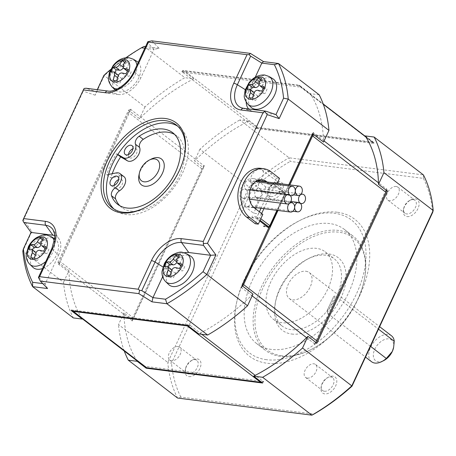 <?xml version="1.0" encoding="UTF-8"?>
<svg xmlns="http://www.w3.org/2000/svg" width="456" height="456" viewBox="0 0 456 456"><rect width="100%" height="100%" fill="white"/><g stroke="black" fill="none" stroke-linecap="round" stroke-linejoin="round"><path stroke-width="0.34" stroke-dasharray="2.28 1.71" d="M124.739 62.557L125.44 63.093A11.451 7.096 127.5 0 1 128.945 63.538L125.782 61.104M178.245 257.173L178.946 257.714A11.451 7.096 127.5 0 1 182.451 258.159L179.288 255.725M123.166 67.921A3.597 2.229 -52.5 0 0 123.439 67.402L125.44 63.093M118.178 75.115A3.597 2.229 -52.5 0 0 117.448 74.818L114.142 74.402A11.451 7.096 127.5 0 1 114.809 72.521M127.372 71.147A3.597 2.229 -52.5 0 0 127.897 71.301L131.197 71.723A11.451 7.096 127.5 0 1 129.071 76.3L125.77 75.878A3.597 2.229 -52.5 0 0 121.9 78.717L119.899 83.032A11.451 7.096 127.5 0 1 116.394 82.582L118.395 78.272A3.597 2.229 -52.5 0 0 118.366 75.286M128.945 63.538L126.945 67.853A3.597 2.229 -52.5 0 0 127.161 71.011M307.23 378.109A8.179 5.067 127.5 0 1 305.566 377.443A8.179 5.067 127.5 0 1 305.731 369.035A8.179 5.067 127.5 0 1 313.87 363.808A8.179 5.067 127.5 0 1 315.535 364.475A8.179 5.067 127.5 0 1 315.37 372.883A8.179 5.067 127.5 0 1 307.23 378.109M324.336 391.254A8.179 5.067 127.5 0 1 322.666 390.587A8.179 5.067 127.5 0 1 321.417 385.639A8.179 5.067 127.5 0 1 327.533 377.682A8.179 5.067 127.5 0 1 330.97 376.952A8.179 5.067 127.5 0 1 332.635 377.619A8.179 5.067 127.5 0 1 332.475 386.027A8.179 5.067 127.5 0 1 324.336 391.254M128.028 69.289L131.197 71.723M125.907 73.866L129.071 76.3M116.73 80.598L119.899 83.032M113.23 80.148L116.394 82.582M110.979 71.968L114.142 74.402M180.884 265.768A3.597 2.229 -52.5 0 0 181.402 265.922L184.703 266.344A11.451 7.096 127.5 0 1 182.577 270.921L179.276 270.499A3.597 2.229 -52.5 0 0 175.406 273.338L173.405 277.647A11.451 7.096 127.5 0 1 169.9 277.202L171.901 272.893A3.597 2.229 -52.5 0 0 171.872 269.901M182.451 258.159L180.451 262.468A3.597 2.229 -52.5 0 0 180.667 265.631M176.671 262.542A3.597 2.229 -52.5 0 0 176.945 262.023L178.946 257.714M171.684 269.73A3.597 2.229 -52.5 0 0 170.954 269.439L167.648 269.017A11.451 7.096 127.5 0 1 168.315 267.142M138.236 62.375A17.995 11.155 127.5 0 1 138.789 77.725A17.995 11.155 127.5 0 1 119.444 91.924A17.995 11.155 127.5 0 1 115.191 89.957A17.995 11.155 127.5 0 1 116.462 71.438A17.995 11.155 127.5 0 1 134.047 60.46A17.995 11.155 127.5 0 1 137.074 61.486M110.654 69.494A166.873 103.426 127.5 0 1 126.016 57.684M118.246 94.495A20.942 12.979 -52.5 0 0 140.761 77.976L134.594 71.632A24.675 15.293 127.5 0 1 108.061 91.097L118.246 94.495L96.341 91.707L97.276 89.689M144.814 48.199L154.037 49.379L140.761 77.976M107.719 91.018A3.272 2.417 -82.7 0 1 108.061 91.097L86.155 88.304L96.341 91.707L95.167 95.184L104.23 75.662A170.145 105.456 127.5 0 1 144.13 46.392L184.845 77.685A170.145 105.456 -52.5 0 0 144.951 106.96L103.951 75.314M151.837 40.846L159.081 48.296L154.037 49.379L147.869 43.029L134.594 71.632A3.272 0.872 -155.1 0 1 134.269 70.925M159.081 48.296L145.572 46.575M84.138 88.435L83.209 91.194L23.484 219.855L31.886 231.511L22.823 251.039L63.544 282.332A170.145 105.456 -52.5 0 0 73.331 317.929M86.155 88.304L85.791 88.225M95.167 95.184L83.209 91.194M81.869 318.425A162.621 100.787 127.5 0 1 81.607 318.009A162.621 100.787 127.5 0 1 69.01 272.175L58.83 264.349A162.621 100.787 -52.5 0 0 58.841 264.708L57.975 262.194L128.529 110.198L139.525 118.645A162.621 100.787 127.5 0 1 140.898 117.295A162.621 100.787 127.5 0 1 192.267 79.612A162.621 100.787 127.5 0 1 193.8 78.825L184.845 77.685M57.975 262.194L68.97 270.642L63.544 282.332M144.951 106.96L139.525 118.645M147.835 41.701L147.869 43.029M365.866 136.965L374.005 143.224A6.544 4.058 -52.5 0 0 373.384 142.529A6.544 4.058 -52.5 0 0 372.05 141.998L258.199 127.498A6.544 4.058 -52.5 0 0 255.383 128.119L182.086 71.786A162.621 100.787 -52.5 0 0 181.727 71.974L182.805 70.378L299.227 85.204L310.217 93.651A162.621 100.787 127.5 0 1 310.895 94.717A162.621 100.787 127.5 0 1 323.492 140.551A162.621 100.787 127.5 0 1 323.532 142.078M182.805 70.378L193.8 78.825M319.171 94.791L310.217 93.651M22.8 220.579L23.484 219.855M31.025 232.423L31.886 231.511M257.731 127.959L255.024 128.307L374.165 143.48L374.148 142.785L257.731 127.959L248.771 121.079A162.621 100.787 -52.5 0 0 247.237 121.86A162.621 100.787 -52.5 0 0 195.869 159.549L204.014 165.807A6.544 4.058 -52.5 0 0 201.86 168.834L132.861 317.479A6.544 4.058 -52.5 0 0 132.12 320.682L69.01 272.175A162.621 100.787 127.5 0 1 68.97 270.642M128.529 110.198L131.043 109.155L58.841 264.708M131.043 109.155A162.621 100.787 -52.5 0 0 130.718 109.474L195.869 159.549A162.621 100.787 127.5 0 0 194.495 160.9L203.45 167.779L132.895 319.781L123.941 312.896A162.621 100.787 -52.5 0 0 123.981 314.423A162.621 100.787 -52.5 0 0 136.578 360.257L144.723 366.516A6.544 4.058 -52.5 0 0 145.35 367.211M299.227 85.204L300.869 87.147L181.727 71.974M300.869 87.147A162.621 100.787 -52.5 0 0 300.715 86.891L323.315 104.264M58.453 255.297A20.942 12.979 -52.5 0 0 59.081 238.961L53.021 229.704A24.675 15.293 127.5 0 1 52.28 248.953L58.453 255.297L45.178 283.9L42.756 283.592M59.081 238.961A20.942 12.979 -52.5 0 0 54.777 235.632M32.878 267.279A17.995 11.155 127.5 0 1 34.154 248.759A17.995 11.155 127.5 0 1 51.733 237.787A17.995 11.155 127.5 0 1 54.76 238.813A17.995 11.155 127.5 0 1 56.932 254.015A17.995 11.155 127.5 0 1 42.533 268.555M71.29 310.622L71.273 309.932A162.621 100.787 -52.5 0 0 71.427 310.183L136.578 360.257A162.621 100.787 127.5 0 0 136.84 360.673M201.86 168.834L128.564 112.501A6.544 4.058 127.5 0 1 130.718 109.474M128.564 112.501L59.565 261.145L132.861 317.479M58.83 264.349A6.544 4.058 127.5 0 1 59.565 261.145M51.956 248.252A3.272 0.872 -155.1 0 0 52.28 248.953L39.005 277.556L38.424 277.408M305.908 271.24A16.359 10.14 127.5 0 1 309.242 272.568A16.359 10.14 127.5 0 1 308.911 289.383A16.359 10.14 127.5 0 1 292.632 299.843A16.359 10.14 127.5 0 1 289.298 298.515A16.359 10.14 127.5 0 1 289.628 281.694A16.359 10.14 127.5 0 1 305.908 271.24M370.511 346.321L327.26 313.078L327.208 310.416L333.724 296.377L335.223 295.915L378.48 329.158M371.554 361.733A16.359 10.14 127.5 0 1 371.879 344.913A16.359 10.14 127.5 0 1 388.159 334.459A16.359 10.14 127.5 0 1 391.493 335.787M324.045 140.972L313.312 132.724A162.621 100.787 -52.5 0 0 313.3 132.365L312.537 133.631M274.358 182.56L285.758 191.326L285.165 192.985L272.95 183.591L274.358 182.56L276.478 177.982L267.928 171.41A26.174 19.317 97.3 0 0 260.615 168.327M288.802 184.771L285.758 191.326M259.76 221.012L257.366 219.171L257.019 217.917L251.763 217.244L252.293 216.098A1.311 0.963 97.3 0 0 252.573 217.871L257.834 218.538L260.097 220.282M255.24 223.748L257.366 219.171M245.277 89.661L248.537 91.702L255.246 77.246M248.537 91.702A20.942 12.979 -52.5 0 0 246.183 102.15M248.6 108.956A20.942 12.979 -52.5 0 0 252.265 111.389A20.942 12.979 -52.5 0 0 254.06 111.794L243.874 108.391A24.675 15.293 127.5 0 1 241.76 107.918L252.265 111.389M275.971 114.581L254.06 111.794M251.005 107.251A17.995 11.155 127.5 0 1 252.282 88.732A17.995 11.155 127.5 0 1 269.861 77.759A17.995 11.155 127.5 0 1 272.887 78.785M372.05 141.998L298.754 85.665A6.544 4.058 127.5 0 1 300.088 86.195A6.544 4.058 127.5 0 1 300.715 86.891M298.754 85.665L184.902 71.164L258.199 127.498M182.086 71.786A6.544 4.058 127.5 0 1 184.902 71.164M248.771 121.079L239.816 119.939L289.087 157.804L423.413 174.91L423.407 178.376L290.227 161.418L289.087 157.804A170.145 105.456 127.5 0 0 249.193 187.074L199.922 149.209A170.145 105.456 127.5 0 1 239.816 119.939M199.922 149.209L194.495 160.9M39.005 277.556L45.178 283.9L47.566 288.54M252.977 294.074A162.621 100.787 127.5 0 1 251.604 295.425A162.621 100.787 127.5 0 1 200.235 333.114A162.621 100.787 127.5 0 1 198.702 333.895M201.757 334.288L190.055 325.288A162.621 100.787 -52.5 0 0 190.414 325.099L187.707 325.447M71.273 309.932L190.414 325.099M71.837 310.69A6.544 4.058 127.5 0 1 71.427 310.183M123.941 312.896L118.514 324.581L167.785 362.452L249.193 187.074L252.225 189.303L171.513 363.175L167.785 362.452A170.145 105.456 127.5 0 0 177.572 398.048L180.838 397.085L314.013 414.048M124.266 351.006A170.145 105.456 127.5 0 1 118.514 324.581M188.282 325.892A6.544 4.058 -52.5 0 0 190.055 325.288M132.895 319.781L132.132 321.041A162.621 100.787 127.5 0 1 132.12 320.682M132.132 321.041L204.339 165.488A162.621 100.787 -52.5 0 0 204.014 165.807M204.339 165.488L203.45 167.779M162.627 276.781L166.229 269.023L162.963 266.982M184.401 252.755A20.942 12.979 -52.5 0 0 166.229 269.023M114.011 209.07A52.354 32.444 -52.5 0 0 115.482 210.313A52.354 32.444 -52.5 0 0 126.147 214.565A52.354 32.444 -52.5 0 0 178.239 181.112A52.354 32.444 -52.5 0 0 179.293 127.298A52.354 32.444 -52.5 0 0 177.709 126.198M386.477 190.46A6.544 4.058 -52.5 0 0 386.608 189.058L378.463 182.799M313.312 132.724A6.544 4.058 127.5 0 1 313.181 134.127M268.419 226.678L263.163 226.005A1.311 0.963 97.3 0 0 263.528 226.165A1.311 0.963 97.3 0 0 264.508 225.492L269.764 226.159L284.635 194.125L279.374 193.458L279.91 192.312L285.165 192.985L288.967 184.788M312.668 133.728L313.3 132.365M241.982 285.627L241.099 287.918L242.113 285.73M241.099 287.918A162.621 100.787 -52.5 0 0 241.423 287.605L252.157 295.853M242.66 286.151A6.544 4.058 127.5 0 1 241.423 287.605M277.983 210.461L289.845 184.902M264.508 225.492L263.978 226.632L269.234 227.305M262.821 214.411L258.438 213.853L257.11 216.714L252.293 216.098M257.019 217.917L257.862 218.373L257.11 216.714M279.91 192.312L279.095 191.685L284.35 192.358A1.311 0.809 127.5 0 1 284.618 192.46L273.765 184.127L268.504 183.551A1.311 0.963 97.3 0 0 268.139 183.397A1.311 0.963 97.3 0 0 267.159 184.07L271.981 184.68L270.653 187.541L275.036 188.1L277.259 183.301M267.159 184.07L267.695 182.924L272.95 183.591M276.478 177.982L279.545 178.376M271.286 349.399A71.985 44.614 127.5 0 1 256.625 343.556A71.985 44.614 127.5 0 1 258.073 269.564A71.985 44.614 127.5 0 1 329.699 223.56A71.985 44.614 127.5 0 1 344.36 229.402A71.985 44.614 127.5 0 1 342.912 303.4A71.985 44.614 127.5 0 1 271.286 349.399M280.24 356.284A71.985 44.614 127.5 0 1 265.586 350.442A71.985 44.614 127.5 0 1 267.028 276.45A71.985 44.614 127.5 0 1 338.66 230.445A71.985 44.614 127.5 0 1 353.315 236.288A71.985 44.614 127.5 0 1 364.298 279.824A71.985 44.614 127.5 0 1 310.479 349.849A71.985 44.614 127.5 0 1 280.24 356.284M255.024 128.307A162.621 100.787 127.5 0 1 255.383 128.119M365.188 135.905L374.148 142.785M266.503 359.698A83.767 51.916 127.5 0 1 236.67 302.237A83.767 51.916 127.5 0 1 299.296 220.755A83.767 51.916 127.5 0 1 334.476 213.265A83.767 51.916 127.5 0 1 356.569 293.624A83.767 51.916 127.5 0 1 266.503 359.698M168.697 284.578A17.995 11.155 127.5 0 1 169.968 266.059A17.995 11.155 127.5 0 1 187.553 255.081A17.995 11.155 127.5 0 1 190.579 256.107M261.579 382.225A6.544 4.058 -52.5 0 0 263.346 381.621L255.206 375.362M263.346 381.621A162.621 100.787 -52.5 0 0 263.71 381.433L144.563 366.265A162.621 100.787 -52.5 0 0 144.723 366.516M144.563 366.265L145.407 367.257M108.551 174.431L106.824 174.768A54.646 33.869 127.5 0 1 116.576 153.757L117.813 154.47M387.463 191.218L386.597 188.698L314.389 344.252A162.621 100.787 -52.5 0 0 314.72 343.938A6.544 4.058 -52.5 0 0 315.957 342.479M386.608 189.058A162.621 100.787 -52.5 0 0 386.597 188.698M306.575 337.679L314.72 343.938M279.374 193.458A1.311 0.963 97.3 0 0 279.095 191.685M263.163 226.005L263.978 226.632M267.108 182.007L275.036 188.1M268.139 183.397L273.765 184.127L274.518 185.786L284.698 193.612L276.935 210.33M273.765 184.127L271.981 184.68M257.908 180.832L265.831 186.926L270.653 187.541L261.014 208.301M259.401 211.783L258.438 213.853L253.621 213.243L245.066 206.671L254.271 207.839M257.862 218.373L259.646 217.82L261.647 213.511M263.899 208.666L274.518 185.786M251.763 217.244L252.573 217.871M268.504 183.551L267.695 182.924M178.051 346.514A8.179 5.067 127.5 0 1 179.721 347.176A8.179 5.067 127.5 0 1 179.556 355.583A8.179 5.067 127.5 0 1 171.416 360.81A8.179 5.067 127.5 0 1 169.746 360.149A8.179 5.067 127.5 0 1 169.911 351.741A8.179 5.067 127.5 0 1 178.051 346.514M252.225 189.303A167.529 103.831 127.5 0 1 290.227 161.418M282.013 322.723A42.539 26.362 127.5 0 1 273.349 319.268A42.539 26.362 127.5 0 1 274.204 275.544A42.539 26.362 127.5 0 1 316.527 248.36A42.539 26.362 127.5 0 1 325.191 251.815A42.539 26.362 127.5 0 1 324.336 295.539A42.539 26.362 127.5 0 1 282.013 322.723M262.627 383.034L263.71 381.433M180.838 397.085A167.529 103.831 127.5 0 1 171.513 363.175M106.824 174.768L110.894 177.897L120.378 176.033A9.297 5.763 127.5 0 1 124.043 176.711M117.711 154.63L116.576 153.757M119.831 205.741A45.155 27.987 -52.5 0 0 121.752 207.457A45.155 27.987 -52.5 0 0 171.456 188.71A45.155 27.987 -52.5 0 0 176.785 135.854A45.155 27.987 -52.5 0 0 174.631 134.44M396.178 186.487A8.179 5.067 127.5 0 1 397.843 187.148A8.179 5.067 127.5 0 1 397.683 195.556A8.179 5.067 127.5 0 1 389.544 200.782A8.179 5.067 127.5 0 1 387.874 200.121A8.179 5.067 127.5 0 1 388.039 191.714A8.179 5.067 127.5 0 1 396.178 186.487M170.236 275.213L173.405 277.647M164.485 266.583L167.648 269.017M128.421 154.573A5.563 3.448 -52.5 0 0 129.327 157.605A5.563 3.448 -52.5 0 0 130.462 158.055A5.563 3.448 -52.5 0 0 135.996 154.499A5.563 3.448 -52.5 0 0 136.11 148.781A5.563 3.448 -52.5 0 0 134.976 148.331A5.563 3.448 -52.5 0 0 132.941 148.685M179.413 268.487L182.577 270.921M114.08 185.461A5.563 3.448 -52.5 0 0 114.992 188.493A5.563 3.448 -52.5 0 0 116.12 188.944A5.563 3.448 -52.5 0 0 121.661 185.387A5.563 3.448 -52.5 0 0 121.769 179.67A5.563 3.448 -52.5 0 0 120.635 179.219A5.563 3.448 -52.5 0 0 118.606 179.573M181.534 263.91L184.703 266.344M112.239 173.702A54.646 33.869 -52.5 0 0 110.894 177.897M423.407 178.376A167.529 103.831 127.5 0 1 432.727 212.285M314.389 344.252L316.909 343.214M257.281 180.354A15.054 11.109 97.3 0 0 253.074 178.581A15.054 11.109 97.3 0 0 240.768 189.12A15.054 11.109 97.3 0 0 245.066 206.671M265.831 186.926L256.198 207.685M255.639 208.894L253.621 213.243M249.899 181.317A4.714 3.477 -82.7 0 1 250.92 187.69A4.714 3.477 -82.7 0 1 247.391 190.112A4.714 3.477 -82.7 0 1 246.075 189.553A4.714 3.477 -82.7 0 1 244.73 184.059A4.714 3.477 -82.7 0 1 248.583 180.764A4.714 3.477 -82.7 0 1 249.899 181.317M256.278 197.471A4.714 3.477 -82.7 0 1 257.298 203.843A4.714 3.477 -82.7 0 1 253.77 206.266A4.714 3.477 -82.7 0 1 252.453 205.707A4.714 3.477 -82.7 0 1 251.108 200.212A4.714 3.477 -82.7 0 1 254.961 196.918A4.714 3.477 -82.7 0 1 256.278 197.471M249.238 197.687A4.714 3.477 -82.7 0 1 250.258 204.06A4.714 3.477 -82.7 0 1 246.73 206.482A4.714 3.477 -82.7 0 1 245.413 205.924A4.714 3.477 -82.7 0 1 244.068 200.429A4.714 3.477 -82.7 0 1 247.921 197.135A4.714 3.477 -82.7 0 1 249.238 197.687M253.114 189.337A4.714 3.477 -82.7 0 1 252.094 182.964A4.714 3.477 -82.7 0 1 255.622 180.542A4.714 3.477 -82.7 0 1 256.939 181.1A4.714 3.477 -82.7 0 1 258.284 186.595A4.714 3.477 -82.7 0 1 254.431 189.89A4.714 3.477 -82.7 0 1 253.114 189.337M242.227 197.847A4.714 3.477 -82.7 0 1 241.207 191.474A4.714 3.477 -82.7 0 1 244.735 189.058A4.714 3.477 -82.7 0 1 246.046 189.61A4.714 3.477 -82.7 0 1 247.397 195.105A4.714 3.477 -82.7 0 1 243.544 198.406A4.714 3.477 -82.7 0 1 242.227 197.847M256.3 197.414A4.714 3.477 -82.7 0 1 255.28 191.041A4.714 3.477 -82.7 0 1 258.808 188.619A4.714 3.477 -82.7 0 1 260.125 189.177A4.714 3.477 -82.7 0 1 261.47 194.672A4.714 3.477 -82.7 0 1 257.617 197.967A4.714 3.477 -82.7 0 1 256.3 197.414M413.284 199.631A8.179 5.067 127.5 0 1 414.949 200.292A8.179 5.067 127.5 0 1 414.783 208.7A8.179 5.067 127.5 0 1 406.644 213.927A8.179 5.067 127.5 0 1 404.979 213.265A8.179 5.067 127.5 0 1 403.731 208.318A8.179 5.067 127.5 0 1 409.847 200.361A8.179 5.067 127.5 0 1 413.284 199.631M188.944 376.61A10.146 6.287 -52.5 0 0 199.848 368.608A10.146 6.287 -52.5 0 0 197.174 358.878A10.146 6.287 -52.5 0 0 192.911 359.784A10.146 6.287 -52.5 0 0 185.33 369.651A10.146 6.287 -52.5 0 0 188.944 376.61M279.482 181.556A10.146 6.287 -52.5 0 0 275.224 182.463A10.146 6.287 -52.5 0 0 267.638 192.329A10.146 6.287 -52.5 0 0 271.252 199.289A10.146 6.287 -52.5 0 0 282.156 191.286A10.146 6.287 -52.5 0 0 279.482 181.556M407.071 216.583A10.146 6.287 -52.5 0 0 417.975 208.586A10.146 6.287 -52.5 0 0 415.302 198.85A10.146 6.287 -52.5 0 0 411.038 199.756A10.146 6.287 -52.5 0 0 403.457 209.629A10.146 6.287 -52.5 0 0 407.071 216.583M332.988 376.177A10.146 6.287 -52.5 0 0 328.73 377.083A10.146 6.287 -52.5 0 0 321.144 386.95A10.146 6.287 -52.5 0 0 324.757 393.91A10.146 6.287 -52.5 0 0 335.667 385.907A10.146 6.287 -52.5 0 0 332.988 376.177M337.166 212.228A86.383 53.54 -52.5 0 0 300.886 219.952A86.383 53.54 -52.5 0 0 236.305 303.981A86.383 53.54 -52.5 0 0 267.073 363.238A86.383 53.54 -52.5 0 0 359.955 295.095A86.383 53.54 -52.5 0 0 337.166 212.228M28.665 249.29L31.834 251.723A11.451 7.096 127.5 0 1 32.496 249.842M35.87 252.436A3.597 2.229 -52.5 0 0 35.135 252.145L31.834 251.723M30.917 257.475L34.086 259.909L36.087 255.594A3.597 2.229 -52.5 0 0 36.052 252.607M34.422 257.919L37.591 260.353A11.451 7.096 127.5 0 1 34.086 259.909M43.594 251.188L46.763 253.621L43.462 253.205A3.597 2.229 -52.5 0 0 39.592 256.044L37.591 260.353M45.72 246.616L48.889 249.05A11.451 7.096 127.5 0 1 46.763 253.621M45.064 248.469A3.597 2.229 -52.5 0 0 45.583 248.628L48.889 249.05M42.431 239.879L43.132 240.415A11.451 7.096 127.5 0 1 46.637 240.865L44.637 245.174A3.597 2.229 -52.5 0 0 44.853 248.338M46.637 240.865L43.468 238.431M166.736 274.768L169.9 277.202M40.852 245.248A3.597 2.229 -52.5 0 0 41.131 244.73L43.132 240.415M138.994 175.013A16.359 10.14 127.5 0 1 151.227 159.098M281.591 355.765A70.674 43.804 127.5 0 1 262.947 287.964A70.674 43.804 127.5 0 1 338.939 232.212A70.674 43.804 127.5 0 1 364.11 280.696A70.674 43.804 127.5 0 1 311.271 349.444A70.674 43.804 127.5 0 1 281.591 355.765M291.68 334.031A45.811 28.392 -52.5 0 0 340.934 297.899A45.811 28.392 -52.5 0 0 328.85 253.952A45.811 28.392 -52.5 0 0 309.613 258.045A45.811 28.392 -52.5 0 0 275.361 302.607A45.811 28.392 -52.5 0 0 291.68 334.031M290.968 329.608A42.539 26.362 127.5 0 1 282.31 326.154A42.539 26.362 127.5 0 1 275.817 300.424A42.539 26.362 127.5 0 1 307.623 259.048A42.539 26.362 127.5 0 1 325.487 255.246A42.539 26.362 127.5 0 1 334.151 258.7A42.539 26.362 127.5 0 1 333.296 302.425A42.539 26.362 127.5 0 1 290.968 329.608M261.721 91.16L264.89 93.594L261.59 93.178A3.597 2.229 -52.5 0 0 257.72 96.016L255.719 100.326A11.451 7.096 127.5 0 1 252.214 99.881L254.214 95.566A3.597 2.229 -52.5 0 0 254.18 92.579M263.847 86.589L267.011 89.023A11.451 7.096 127.5 0 1 264.89 93.594M263.192 88.441A3.597 2.229 -52.5 0 0 263.71 88.601L267.011 89.023M260.558 79.851L261.26 80.387A11.451 7.096 127.5 0 1 264.765 80.837L262.764 85.147A3.597 2.229 -52.5 0 0 262.981 88.31M264.765 80.837L261.596 78.403M258.979 85.221A3.597 2.229 -52.5 0 0 259.259 84.702L261.26 80.387M246.793 89.262L249.962 91.696A11.451 7.096 127.5 0 1 250.623 89.815M253.998 92.408A3.597 2.229 -52.5 0 0 253.262 92.118L249.962 91.696M249.044 97.447L252.214 99.881M252.55 97.892L255.719 100.326M188.516 373.954A8.179 5.067 127.5 0 1 186.852 373.293A8.179 5.067 127.5 0 1 185.603 368.345A8.179 5.067 127.5 0 1 191.72 360.388A8.179 5.067 127.5 0 1 195.157 359.659A8.179 5.067 127.5 0 1 196.821 360.32A8.179 5.067 127.5 0 1 196.656 368.727A8.179 5.067 127.5 0 1 188.516 373.954M270.83 196.633A8.179 5.067 127.5 0 1 269.16 195.972A8.179 5.067 127.5 0 1 267.911 191.024A8.179 5.067 127.5 0 1 274.027 183.067A8.179 5.067 127.5 0 1 277.465 182.332A8.179 5.067 127.5 0 1 279.129 182.998A8.179 5.067 127.5 0 1 278.969 191.406A8.179 5.067 127.5 0 1 270.83 196.633M393.534 347.86A13.087 8.111 -52.5 0 0 388.871 338.882A13.087 8.111 -52.5 0 0 374.798 349.21A13.087 8.111 -52.5 0 0 378.246 361.762A13.087 8.111 -52.5 0 0 383.747 360.593M253.724 183.489A8.179 5.067 127.5 0 1 252.06 182.827A8.179 5.067 127.5 0 1 252.225 174.414A8.179 5.067 127.5 0 1 260.365 169.187A8.179 5.067 127.5 0 1 262.029 169.854A8.179 5.067 127.5 0 1 261.864 178.262A8.179 5.067 127.5 0 1 253.724 183.489M184.332 156.072A52.354 32.444 127.5 0 1 184.224 156.613A52.354 32.444 127.5 0 1 145.082 207.537A52.354 32.444 127.5 0 1 144.586 207.782M123.183 64.963L126.945 67.853M123.439 67.402L122.67 66.81M127.897 71.301L127.452 70.965M122.008 72.989L125.77 75.878M121.9 78.717L118.138 75.827M117.557 77.628L118.395 78.272M117.448 74.818L113.686 71.928M112.051 86.936A17.51 10.853 127.5 0 1 113.293 68.913A17.51 10.853 127.5 0 1 130.399 58.231A17.51 10.853 127.5 0 1 133.346 59.234M136.903 65.254A17.51 10.853 127.5 0 1 135.016 75.035A17.51 10.853 127.5 0 1 117.391 88.92M176.945 262.023L176.176 261.43M265.785 111.178L243.874 108.391A3.272 2.417 -82.7 0 0 243.532 108.311M29.743 264.258A17.51 10.853 127.5 0 1 30.979 246.24A17.51 10.853 127.5 0 1 48.085 235.558A17.51 10.853 127.5 0 1 51.032 236.556M175.514 267.609L179.276 270.499M175.406 273.338L171.644 270.448M267.928 171.41L270.995 171.804M247.87 104.23A17.51 10.853 127.5 0 1 249.107 86.212A17.51 10.853 127.5 0 1 266.213 75.531A17.51 10.853 127.5 0 1 269.16 76.528M54.327 241.201A17.51 10.853 127.5 0 1 45.805 261.499M284.35 192.358A1.311 0.963 -82.7 0 1 284.635 194.125A1.311 0.348 -155.1 0 0 285.006 194.051A1.311 0.348 -155.1 0 0 284.698 193.612A1.311 0.809 127.5 0 0 284.618 192.46A1.311 1.311 0 0 1 285.006 194.051L277.425 210.387M268.784 226.831A1.311 0.963 -82.7 0 0 269.764 226.159A1.311 0.348 -155.1 0 0 270.14 226.085M260.821 218.72L259.646 217.82M165.556 281.551A17.51 10.853 127.5 0 1 165.078 266.669A17.51 10.853 127.5 0 1 183.905 252.852A17.51 10.853 127.5 0 1 186.852 253.849M120.378 176.033L116.308 172.904M170.954 269.439L167.192 266.549M35.135 252.145L31.373 249.25M35.249 254.95L36.087 255.594M39.592 256.044L35.83 253.154M39.7 250.31L43.462 253.205M45.583 248.628L45.144 248.286M40.875 242.284L44.637 245.174M41.131 244.73L40.356 244.131M327.26 313.078L335.223 295.915M171.063 272.249L171.901 272.893M176.689 259.578L180.451 262.468M181.402 265.922L180.958 265.58M263.71 88.601L263.266 88.259M259.002 82.257L262.764 85.147M259.259 84.702L258.484 84.103M253.262 92.118L249.5 89.228M253.376 94.922L254.214 95.566M257.72 96.016L253.958 93.127M257.828 90.282L261.59 93.178M305.566 377.443L322.666 390.587M309.242 272.568L379.631 326.673M300.088 86.195L323.207 103.962M365.604 136.549L373.384 142.529M112.432 207.97L115.482 210.313M256.625 343.556L265.586 350.442M263.528 226.165L268.59 226.809M117.682 204.328L121.752 207.457M172.716 132.724L176.785 135.854M125.257 154.476L129.327 157.605M117.699 176.54L121.769 179.67M253.074 178.581L262.28 179.755M397.843 187.148L414.949 200.292M327.208 310.416L333.724 296.377M290.272 195.573L247.391 190.112M292.9 211.248L253.77 206.266M275.817 300.424L275.361 302.607M307.623 259.048L309.613 258.045M290.301 202.532L247.921 197.135M257.093 180.73L255.622 180.542M250.133 189.742L244.735 189.058M301.194 194.017L258.808 188.619M185.603 368.345L185.33 369.651M191.72 360.388L192.911 359.784M267.911 191.024L267.638 192.329M274.027 183.067L275.224 182.463M273.349 319.268L282.31 326.154M403.731 208.318L403.457 209.629M409.847 200.361L411.038 199.756M321.417 385.639L321.144 386.95M327.533 377.682L328.73 377.083M236.67 302.237L236.305 303.981M299.296 220.755L300.886 219.952M169.746 360.149L186.852 373.293M252.06 182.827L269.16 195.972M387.874 200.121L404.979 213.265M262.029 169.854L279.129 182.998M179.721 347.176L196.821 360.32M300.504 203.433L257.617 197.967M325.191 251.815L334.151 258.7M249.478 199.158L243.544 198.406M293.561 194.877L254.431 189.89M253.701 207.366L246.73 206.482M110.916 185.364L114.992 188.493M290.911 201.495L254.961 196.918M176.238 124.95L179.293 127.298M255.605 181.653L248.583 180.764M344.36 229.402L353.315 236.288M132.035 145.652L136.11 148.781M289.298 298.515L365.512 357.088M184.224 156.613L184.452 155.524M145.082 207.537L144.085 208.039M364.11 280.696L364.298 279.824M311.271 349.444L310.479 349.849M315.535 364.475L332.635 377.619"/><path stroke-width="0.68" d="M122.67 66.81L119.677 64.513A45.731 33.75 -82.7 0 1 122.276 60.659L124.739 62.557M122.276 60.659A11.451 7.096 127.5 0 1 124.152 60.619A11.451 7.096 127.5 0 1 125.782 61.104A45.731 33.75 97.3 0 0 123.183 64.963L123.314 68.052L127.161 71.011A3.597 2.229 -52.5 0 0 127.372 71.147M176.176 261.43L173.183 259.133A45.731 33.75 -82.7 0 1 175.782 255.28L178.245 257.173M175.782 255.28A11.451 7.096 127.5 0 1 176.837 255.189A11.451 7.096 127.5 0 1 179.288 255.725A45.731 33.75 97.3 0 0 176.689 259.578L176.82 262.673L180.667 265.631A3.597 2.229 -52.5 0 0 180.884 265.768M114.809 72.521A11.451 7.096 127.5 0 1 116.269 69.825L119.569 70.241A3.597 2.229 -52.5 0 0 123.166 67.921M118.366 75.286A3.597 2.229 -52.5 0 0 118.178 75.115L114.331 72.156L114.633 75.382L117.557 77.628M127.452 70.965L124.135 68.411A45.731 12.215 24.9 0 1 128.028 69.289A11.451 7.096 127.5 0 1 125.907 73.866A45.731 12.215 -155.1 0 0 122.008 72.989C120.293 72.863 119.005 73.809 118.138 75.827A45.731 33.75 97.3 0 0 116.73 80.598A11.451 7.096 127.5 0 1 114.855 80.638A11.451 7.096 127.5 0 1 113.23 80.148A45.731 33.75 -82.7 0 1 114.633 75.382M119.677 64.513C118.48 66.28 117.192 67.226 115.807 67.351A45.731 12.215 24.9 0 0 113.099 67.391A11.451 7.096 127.5 0 0 110.979 71.968A45.731 12.215 -155.1 0 1 113.686 71.928L114.331 72.156M124.135 68.411L123.314 68.052M113.099 67.391L116.269 69.825M168.315 267.142A11.451 7.096 127.5 0 1 169.774 264.44L173.075 264.862A3.597 2.229 -52.5 0 0 176.671 262.542M171.872 269.901A3.597 2.229 -52.5 0 0 171.684 269.73L167.836 266.771M136.903 65.254A17.51 10.853 127.5 0 0 133.346 59.234L137.074 61.486A17.995 11.155 127.5 0 1 138.236 62.375M173.183 259.133C171.986 260.895 170.698 261.841 169.313 261.972L173.075 264.862M97.276 89.689L103.951 75.314A166.873 103.426 127.5 0 1 110.654 69.494M126.016 57.684A166.873 103.426 127.5 0 1 141.485 47.777L144.814 48.199M145.572 46.575L144.13 46.392L141.485 47.777M86.155 88.304L84.138 88.435L83.362 89.906L105.268 92.699A3.272 2.417 -82.7 0 1 107.719 91.018L85.791 88.225M105.268 92.699A27.833 17.254 -52.5 0 0 135.198 70.743L148.474 42.14L147.835 41.701L134.269 70.925C129.076 83.032 115.203 92.579 107.719 91.018M288.802 184.771L312.537 133.631L323.532 142.078L328.958 130.393A170.145 105.456 -52.5 0 0 319.171 94.791L278.451 63.498L263.5 61.594L250.384 53.392L151.837 40.846L147.835 41.701M23.638 218.572L22.8 220.579L23.866 222.494L45.771 225.281A24.675 15.293 127.5 0 1 53.021 229.704L54.555 233.751L54.771 237.861L51.956 248.252A3.272 0.872 -155.1 0 1 52.89 248.064A27.833 17.254 -52.5 0 0 45.549 221.359L23.638 218.572L83.362 89.906M42.756 283.592L32.621 282.304L32.61 286.636L47.566 288.54L40.322 281.09L138.863 293.641L151.979 301.838L166.936 303.742L207.657 335.035L198.702 333.895L187.707 325.447L71.29 310.622L82.285 319.069L73.331 317.929L32.61 286.636A170.145 105.456 127.5 0 1 22.823 251.039L23.416 248.811L31.025 232.423L23.866 222.494M82.285 319.069A162.621 100.787 127.5 0 1 81.869 318.425M148.474 42.14L247.021 54.691L233.746 83.288A27.833 17.254 -52.5 0 0 241.087 109.993L262.992 112.786L203.268 241.446L181.363 238.653A27.833 17.254 -52.5 0 0 151.432 260.615L138.157 289.212L39.609 276.667L38.424 277.408L40.322 281.09M121.41 212.866A53.99 33.459 127.5 0 1 107.171 161.076A53.99 33.459 127.5 0 1 165.22 118.486A53.99 33.459 127.5 0 1 184.452 155.524A53.99 33.459 127.5 0 1 144.085 208.039A53.99 33.459 127.5 0 1 121.41 212.866M247.021 54.691L249.05 54.595L250.384 53.392M263.5 61.594L261.818 63.099L274.37 64.701L278.451 63.498A170.145 105.456 127.5 0 1 288.238 99.094L328.958 130.393M241.087 109.993A3.272 2.417 -82.7 0 1 243.532 108.311L241.76 107.918A24.675 15.293 127.5 0 1 237.371 84.719L250.646 56.116L249.05 54.595M250.646 56.116L261.818 63.099L255.246 77.246M31.025 232.423L52.93 235.21L45.771 225.281A3.272 2.417 97.3 0 1 45.549 221.359M32.621 282.304A166.873 103.426 127.5 0 1 23.416 248.811M54.777 235.632A20.942 12.979 -52.5 0 0 52.93 235.21M42.533 268.555A17.995 11.155 127.5 0 1 37.13 269.245A17.995 11.155 127.5 0 1 32.878 267.279L29.743 264.258C25.941 260.194 26.032 255.822 26.248 253.963L28.489 246.531C30.427 242.871 33.066 239.93 36.417 237.713C41.2 235.222 44.602 234.333 46.626 235.034L51.032 236.556A17.51 10.853 127.5 0 1 54.327 241.201M138.157 289.212L139.639 290.295L138.863 293.641M139.639 290.295L141.782 290.643L155.057 262.04A24.675 15.293 127.5 0 1 181.591 242.581L203.496 245.368L203.268 241.446M207.657 335.035A170.145 105.456 -52.5 0 0 247.551 305.765L206.836 274.472L215.899 254.944L207.497 243.287L267.216 114.627L264.674 111.424L265.785 111.178L243.532 108.311M262.992 112.786L264.674 111.424M207.497 243.287L203.336 243.567M144.586 207.782A52.354 32.444 127.5 0 1 123.091 212.222A52.354 32.444 127.5 0 1 112.432 207.97A52.354 32.444 127.5 0 1 113.481 154.156A52.354 32.444 127.5 0 1 165.574 120.697A52.354 32.444 127.5 0 1 176.238 124.95A52.354 32.444 127.5 0 1 184.332 156.072M381.757 361.597L383.747 360.593A13.087 8.111 -52.5 0 0 392.32 351.439L386.3 358.456A16.359 10.14 127.5 0 1 381.757 361.597A16.359 10.14 127.5 0 1 374.883 363.061A16.359 10.14 127.5 0 1 371.554 361.733L365.512 357.088M386.3 358.456L370.511 346.321M378.48 329.158L394.269 341.293L393.619 347.415L392.32 351.439A13.087 8.111 -52.5 0 0 393.534 347.86L393.625 347.415M379.631 326.673L391.493 335.787A16.359 10.14 127.5 0 1 394.269 341.293M378.463 182.799A162.621 100.787 -52.5 0 0 365.866 136.965A162.621 100.787 127.5 0 0 365.188 135.905L374.142 137.045A170.145 105.456 127.5 0 1 383.929 172.642L433.2 210.507L351.793 385.884L302.522 348.013L307.948 336.328L316.909 343.214L387.463 191.218L378.503 184.332A162.621 100.787 -52.5 0 0 378.463 182.799L324.045 140.972M267.216 114.627L279.175 118.617L288.238 99.094L283.575 98.188L275.971 114.581L265.785 111.178M247.551 305.765L252.977 294.074L241.982 285.627L268.766 227.932L259.76 221.012M277.259 183.301L279.545 178.376L270.995 171.804A26.174 19.317 97.3 0 0 263.682 168.72L260.615 168.327A26.174 19.317 97.3 0 0 239.212 186.658A26.174 19.317 97.3 0 0 246.69 217.176L255.24 223.748L258.307 224.135L262.821 214.411L254.271 207.839A15.054 11.109 -82.7 0 1 249.968 190.294A15.054 11.109 -82.7 0 1 262.28 179.755A15.054 11.109 -82.7 0 1 266.481 181.528L267.108 182.007M274.37 64.701A166.873 103.426 127.5 0 1 283.575 98.188M246.183 102.15A20.942 12.979 -52.5 0 0 248.6 108.956M272.887 78.785A17.995 11.155 127.5 0 1 273.48 97.185A17.995 11.155 127.5 0 1 255.257 109.218A17.995 11.155 127.5 0 1 251.005 107.251L247.87 104.23A17.51 10.853 127.5 0 0 252.003 106.14A17.51 10.853 127.5 0 0 269.735 94.438A17.51 10.853 127.5 0 0 269.16 76.528L272.887 78.785M154.732 158.933A13.087 8.111 127.5 0 1 158.186 171.484A13.087 8.111 127.5 0 1 144.113 181.813A13.087 8.111 127.5 0 1 139.451 172.835A13.087 8.111 127.5 0 1 149.237 160.102A13.087 8.111 127.5 0 1 154.732 158.933M203.496 245.368L210.649 255.297L203.04 271.69L206.836 274.472A170.145 105.456 127.5 0 1 166.936 303.742L165.511 299.227L152.954 297.625L141.782 290.643M162.627 276.781L152.954 297.625L151.979 301.838M146.684 367.741L73.387 311.408A6.544 4.058 127.5 0 1 72.054 310.878L145.35 367.211A6.544 4.058 -52.5 0 0 146.684 367.741L260.53 382.242A6.544 4.058 -52.5 0 0 261.579 382.225M145.407 367.257L146.211 368.209L262.627 383.034L253.673 376.149L262.627 377.289L311.893 415.154L177.572 398.048L128.301 360.183L137.256 361.323A162.621 100.787 127.5 0 1 136.84 360.673M128.301 360.183A170.145 105.456 127.5 0 1 124.266 351.006M73.387 311.408L187.239 325.909A6.544 4.058 -52.5 0 0 188.282 325.892M181.363 238.653A3.272 2.417 97.3 0 0 181.591 242.581L188.744 252.504A20.942 12.979 -52.5 0 0 184.401 252.755M188.744 252.504L210.649 255.297L215.899 254.944M279.175 118.617L275.971 114.581M177.709 126.198A52.354 32.444 -52.5 0 0 168.629 123.046A52.354 32.444 -52.5 0 0 117.813 154.47A52.354 32.444 -52.5 0 0 108.551 174.431A52.354 32.444 -52.5 0 0 114.011 209.07M168.959 276.689A12.825 7.946 127.5 0 1 168.042 276.638A12.825 7.946 127.5 0 1 164.399 264.919A12.825 7.946 127.5 0 1 177.532 254.163A12.825 7.946 127.5 0 1 178.45 254.22A12.825 7.946 127.5 0 1 182.086 265.939A12.825 7.946 127.5 0 1 168.959 276.689A45.811 32.353 -90.5 0 1 169.182 275.304A11.451 7.096 127.5 0 0 170.236 275.213A45.731 33.75 97.3 0 1 171.644 270.448C172.51 268.424 173.799 267.478 175.514 267.609A45.731 12.215 -155.1 0 1 179.413 268.487A11.451 7.096 127.5 0 0 181.534 263.91A45.731 12.215 24.9 0 0 177.64 263.032L176.82 262.673M378.503 184.332L383.929 172.642M315.957 342.479A6.544 4.058 -52.5 0 0 316.869 340.911L385.867 192.267A6.544 4.058 -52.5 0 0 386.477 190.46M313.181 134.127A6.544 4.058 127.5 0 1 312.577 135.934L385.867 192.267M288.967 184.788L312.668 133.728M242.113 285.73L268.766 227.932M316.869 340.911L243.578 284.578A6.544 4.058 127.5 0 1 242.66 286.151M243.578 284.578L277.983 210.461M289.845 184.902L312.577 135.934M263.682 168.72A26.174 19.317 97.3 0 0 242.278 187.045A26.174 19.317 97.3 0 0 249.757 217.563L258.307 224.135M260.097 220.282L269.234 227.305M352.021 386.164A167.529 103.831 127.5 0 1 314.013 414.048L311.893 415.154A170.145 105.456 127.5 0 0 351.793 385.884L352.021 386.164L432.727 212.285L433.2 210.507A170.145 105.456 127.5 0 0 423.413 174.91L374.142 137.045M203.04 271.69A166.873 103.426 127.5 0 1 165.511 299.227M186.852 253.849L190.579 256.107A17.995 11.155 127.5 0 1 192.295 272.346A17.995 11.155 127.5 0 1 172.949 286.539A17.995 11.155 127.5 0 1 168.697 284.578L165.556 281.551C161.755 277.487 161.851 273.121 162.062 271.257L164.308 263.825C166.24 260.165 168.885 257.23 172.231 255.007C177.019 252.521 180.416 251.626 182.44 252.333L186.852 253.849A17.51 10.853 127.5 0 1 187.422 271.759A17.51 10.853 127.5 0 1 169.695 283.467A17.51 10.853 127.5 0 1 165.556 281.551M253.673 376.149A162.621 100.787 -52.5 0 0 255.206 375.362A162.621 100.787 -52.5 0 0 306.575 337.679A162.621 100.787 127.5 0 0 307.948 336.328M137.256 361.323L146.211 368.209M174.631 134.44A45.155 27.987 -52.5 0 0 143.258 139.348A6.053 3.751 -52.5 0 0 139.587 147.43L135.517 144.301A6.053 3.751 127.5 0 1 139.183 136.219A45.155 27.987 127.5 0 1 172.716 132.724A45.155 27.987 127.5 0 1 167.386 185.581A45.155 27.987 127.5 0 1 117.682 204.328A45.155 27.987 127.5 0 1 111.538 195.784A6.053 3.751 127.5 0 1 115.362 187.718A9.297 5.763 -52.5 0 0 121.085 180.348A9.297 5.763 -52.5 0 0 119.974 173.582A9.297 5.763 -52.5 0 0 116.308 172.904L108.551 174.431M117.813 154.47L123.371 157.69L127.441 160.82L120.652 156.887L117.711 154.63M135.517 144.301A9.297 5.763 127.5 0 1 132.434 154.504A9.297 5.763 127.5 0 1 123.371 157.69M126.392 154.926A5.563 3.448 127.5 0 1 125.257 154.476A5.563 3.448 127.5 0 1 125.366 148.753A5.563 3.448 127.5 0 1 130.9 145.202A5.563 3.448 127.5 0 1 132.035 145.652A5.563 3.448 127.5 0 1 131.926 151.369A5.563 3.448 127.5 0 1 126.392 154.926M116.565 176.09A5.563 3.448 127.5 0 1 117.699 176.54A5.563 3.448 127.5 0 1 117.585 182.257A5.563 3.448 127.5 0 1 112.051 185.814A5.563 3.448 127.5 0 1 110.916 185.364A5.563 3.448 127.5 0 1 111.03 179.641A5.563 3.448 127.5 0 1 116.565 176.09M261.014 208.301L259.401 211.783M261.647 213.511L263.899 208.666M257.509 180.53L257.908 180.832M45.144 248.286L41.821 245.738A45.731 12.215 24.9 0 1 45.72 246.616A11.451 7.096 127.5 0 1 45.298 247.887A11.451 7.096 127.5 0 1 43.594 251.188A45.731 12.215 -155.1 0 0 39.7 250.31C37.985 250.184 36.691 251.131 35.83 253.154A45.731 33.75 97.3 0 0 34.422 257.919A11.451 7.096 127.5 0 1 30.917 257.475A45.731 33.75 -82.7 0 1 32.325 252.704L35.249 254.95M28.352 248.206A12.825 7.946 -52.5 0 0 32.222 259.339A12.825 7.946 -52.5 0 0 46.016 249.227A12.825 7.946 -52.5 0 0 46.506 248.058A12.825 7.946 -52.5 0 0 42.63 236.92A12.825 7.946 -52.5 0 0 28.352 248.206A45.811 15.675 20.8 0 1 29.087 248.018A11.451 7.096 127.5 0 0 28.665 249.29A45.731 12.215 -155.1 0 1 31.373 249.25L32.023 249.478L32.325 252.704M302.522 348.013A170.145 105.456 127.5 0 1 262.627 377.289M139.587 147.43A9.297 5.763 127.5 0 1 136.504 157.633A9.297 5.763 127.5 0 1 127.441 160.82M119.974 173.582L124.043 176.711A9.297 5.763 127.5 0 1 125.155 183.477A9.297 5.763 127.5 0 1 119.432 190.853A6.053 3.751 -52.5 0 0 115.607 198.913A45.155 27.987 -52.5 0 0 119.831 205.741M169.182 275.304A11.451 7.096 127.5 0 1 166.736 274.768A45.731 33.75 -82.7 0 1 168.139 270.003L167.836 266.777L167.192 266.549A45.731 12.215 -155.1 0 0 164.485 266.583A11.451 7.096 127.5 0 1 166.605 262.006L169.774 264.44M132.941 148.685A5.563 3.448 -52.5 0 0 128.421 154.573M120.652 156.887A54.646 33.869 -52.5 0 0 112.239 173.702M256.198 207.685L255.639 208.894M263.266 88.259L259.948 85.711A45.731 12.215 24.9 0 1 263.847 86.589A11.451 7.096 127.5 0 1 263.425 87.86A11.451 7.096 127.5 0 1 261.721 91.16A45.731 12.215 -155.1 0 0 257.828 90.282C256.112 90.157 254.818 91.103 253.958 93.127A45.731 33.75 97.3 0 0 252.55 97.892A11.451 7.096 127.5 0 1 249.044 97.447A45.731 33.75 -82.7 0 1 250.452 92.676L253.376 94.922M250.623 89.815A11.451 7.096 127.5 0 1 252.088 87.119L248.919 84.685A11.451 7.096 127.5 0 0 247.215 87.991A11.451 7.096 127.5 0 0 246.793 89.262A45.731 12.215 -155.1 0 1 249.5 89.228L250.15 89.45L250.452 92.676M29.087 248.018A11.451 7.096 127.5 0 1 30.791 244.712L33.961 247.146L37.261 247.568A3.597 2.229 -52.5 0 0 40.852 245.248M32.496 249.842A11.451 7.096 127.5 0 1 33.961 247.146M36.052 252.607A3.597 2.229 -52.5 0 0 35.87 252.436L32.023 249.478M41.821 245.738L44.853 248.338A3.597 2.229 -52.5 0 0 45.064 248.469M41.006 245.379L40.875 242.284A45.731 33.75 97.3 0 1 43.468 238.431A11.451 7.096 127.5 0 0 39.963 237.981L42.431 239.879M40.356 244.131L37.369 241.84A45.731 33.75 -82.7 0 1 39.963 237.981M37.369 241.84C36.172 243.601 34.878 244.547 33.499 244.678L37.261 247.568M30.791 244.712A45.731 12.215 24.9 0 1 33.499 244.678M149.237 160.102L151.227 159.098A16.359 10.14 127.5 0 1 158.095 157.633A16.359 10.14 127.5 0 1 162.41 173.331A16.359 10.14 127.5 0 1 144.82 186.236A16.359 10.14 127.5 0 1 138.994 175.013L139.451 172.835M118.606 179.573A5.563 3.448 -52.5 0 0 114.08 185.461M289.885 195.134A4.714 3.477 97.3 0 0 291.202 195.687A4.714 3.477 97.3 0 0 294.73 193.27A4.714 3.477 97.3 0 0 293.71 186.897A4.714 3.477 97.3 0 0 292.393 186.339A4.714 3.477 97.3 0 0 288.54 189.639A4.714 3.477 97.3 0 0 289.885 195.134M296.263 211.288A4.714 3.477 97.3 0 0 297.58 211.84A4.714 3.477 97.3 0 0 301.108 209.424A4.714 3.477 97.3 0 0 300.088 203.051A4.714 3.477 97.3 0 0 298.771 202.492A4.714 3.477 97.3 0 0 294.918 205.793A4.714 3.477 97.3 0 0 296.263 211.288M293.048 203.268A4.714 3.477 97.3 0 0 291.732 202.709A4.714 3.477 97.3 0 0 288.203 205.132A4.714 3.477 97.3 0 0 289.224 211.504A4.714 3.477 97.3 0 0 290.54 212.057A4.714 3.477 97.3 0 0 294.394 208.762A4.714 3.477 97.3 0 0 293.048 203.268M295.904 188.545A4.714 3.477 97.3 0 0 296.924 194.917A4.714 3.477 97.3 0 0 298.241 195.47A4.714 3.477 97.3 0 0 302.094 192.17A4.714 3.477 97.3 0 0 300.749 186.681A4.714 3.477 97.3 0 0 299.432 186.122A4.714 3.477 97.3 0 0 295.904 188.545M289.862 195.191A4.714 3.477 97.3 0 0 288.545 194.632A4.714 3.477 97.3 0 0 285.017 197.055A4.714 3.477 97.3 0 0 286.037 203.427A4.714 3.477 97.3 0 0 287.354 203.98A4.714 3.477 97.3 0 0 291.207 200.686A4.714 3.477 97.3 0 0 289.862 195.191M303.935 194.758A4.714 3.477 97.3 0 0 302.619 194.199A4.714 3.477 97.3 0 0 298.765 197.499A4.714 3.477 97.3 0 0 300.116 202.994A4.714 3.477 97.3 0 0 301.433 203.547A4.714 3.477 97.3 0 0 304.956 201.13A4.714 3.477 97.3 0 0 303.935 194.758M259.948 85.711L262.981 88.31A3.597 2.229 -52.5 0 0 263.192 88.441M259.133 85.352L259.002 82.257A45.731 33.75 97.3 0 1 261.596 78.403A11.451 7.096 127.5 0 0 258.09 77.953L260.558 79.851M258.484 84.103L255.497 81.812A45.731 33.75 -82.7 0 1 258.09 77.953M252.088 87.119L255.388 87.541A3.597 2.229 -52.5 0 0 258.979 85.221M255.497 81.812C254.3 83.573 253.006 84.52 251.626 84.651L255.388 87.541M248.919 84.685A45.731 12.215 24.9 0 1 251.626 84.651M254.18 92.579A3.597 2.229 -52.5 0 0 253.998 92.408L250.15 89.45M166.605 262.006A45.731 12.215 24.9 0 1 169.313 261.972M114.536 82.017A12.825 7.946 127.5 0 1 111.156 69.717A12.825 7.946 127.5 0 1 124.944 59.599A12.825 7.946 127.5 0 1 128.324 71.9A12.825 7.946 127.5 0 1 114.536 82.017M115.807 67.351L119.569 70.241M117.391 88.92A17.51 10.853 127.5 0 1 116.189 88.846A17.51 10.853 127.5 0 1 112.051 86.936L115.14 89.906M135.198 70.743A3.272 0.872 -155.1 0 0 134.269 70.925M39.609 276.667L52.89 248.064M151.432 260.615A3.272 0.872 24.9 0 1 155.057 262.04L162.963 266.982M233.746 83.288A3.272 0.872 24.9 0 1 237.371 84.719L245.277 89.661M323.315 104.264L365.866 136.965M45.805 261.499A17.51 10.853 127.5 0 1 33.875 266.167A17.51 10.853 127.5 0 1 29.743 264.258M249.757 217.563L246.69 217.176M255.206 375.362L201.757 334.288M252.157 295.853L306.575 337.679M187.239 325.909L260.53 382.242M276.935 210.33L269.827 225.646A1.311 0.809 127.5 0 1 268.419 226.678A1.311 0.963 -82.7 0 0 268.784 226.831A1.311 1.311 0 0 0 270.14 226.085A1.311 0.348 -155.1 0 0 269.827 225.646L260.821 218.72M266.481 181.528L257.76 180.416M264.634 88.031A12.825 7.946 -52.5 0 0 260.758 76.893A12.825 7.946 -52.5 0 0 246.97 87.01A12.825 7.946 -52.5 0 0 246.479 88.179A12.825 7.946 -52.5 0 0 250.35 99.311A12.825 7.946 -52.5 0 0 264.634 88.031A45.811 15.675 -159.2 0 0 263.425 87.86M143.258 139.348L139.183 136.219M115.607 198.913L111.538 195.784M115.362 187.718L119.432 190.853M168.139 270.003L171.063 272.249M180.958 265.58L177.64 263.032M133.346 59.234L128.934 57.712C122.818 57.37 117.545 59.998 113.122 65.59L109.377 72.607L108.499 78.09C108.072 80.216 109.258 83.169 112.051 86.936M38.441 277.368L51.956 248.252M323.207 103.962L365.604 136.549M277.425 210.387L270.14 226.085M269.16 76.528L264.754 75.006C258.632 74.664 253.365 77.292 248.936 82.884L245.197 89.9L244.313 95.384C243.892 97.516 245.071 100.462 247.87 104.23M291.202 195.687L290.272 195.573M297.58 211.84L292.9 211.248M291.732 202.709L290.301 202.532M299.432 186.122L257.093 180.73M288.545 194.632L250.133 189.742M302.619 194.199L301.194 194.017M301.433 203.547L300.504 203.433M287.354 203.98L249.478 199.158M298.241 195.47L293.561 194.877M290.54 212.057L253.701 207.366M298.771 202.492L290.911 201.495M292.393 186.339L255.605 181.653M51.032 236.556L54.697 238.773"/></g></svg>
